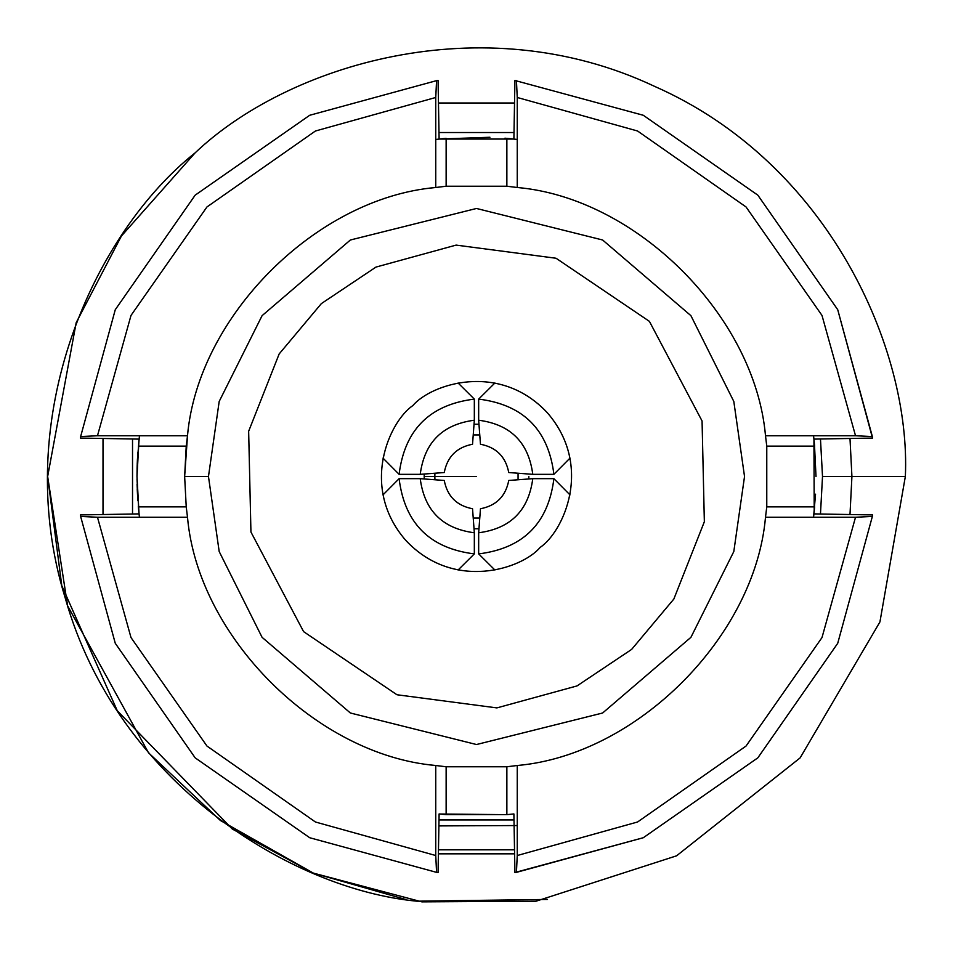 <?xml version="1.0" encoding="UTF-8"?>
<svg xmlns="http://www.w3.org/2000/svg" width="953" height="953" viewBox="0 0 953 953"><rect width="100%" height="100%" fill="white"/><g stroke="black" fill="none" stroke-linecap="round" stroke-linejoin="round"><path stroke-width="1.43" d="M439.821 814.017L506.865 814.648L506.865 766.772L517.253 765.497C636.64 755.074 755.074 636.64 765.497 517.253L766.772 506.865L814.648 506.865L813.945 513.893L814.207 511.392L813.945 513.893L872.519 514.93L872.364 516.431L872.519 514.93L813.945 513.893L814.207 511.392L813.552 517.253L815.542 494.178M536.062 901.193L676.57 855.818L800.115 757.897L879.929 621.952L905.35 476.5L851.922 476.5L849.993 514.525L851.922 476.5L849.993 438.475L851.922 476.5L822.51 476.5L905.35 476.5L879.929 621.952L800.115 757.897L676.57 855.818L536.062 901.193L421.881 901.86L313.334 873.103L220.393 820.485L148.525 752.81L67.615 605.822L47.65 476.5L76.192 322.65L121.424 236.01L195.103 152.885C286.889 65.459 481.384 4.741 654.318 86.246C829.289 163.261 911.092 349.87 905.35 476.5C911.092 349.87 829.289 163.261 654.318 86.246C481.384 4.741 286.889 65.459 195.103 152.885L121.424 236.01L76.192 322.65L47.65 476.5L61.778 585.666L117.302 710.783L232.318 829.039L313.144 873.019L405.513 899.429M132.527 514.001L132.527 438.999L132.527 514.001M438.999 132.527L514.001 132.527L438.999 132.527M820.473 438.999L822.51 476.5L820.473 438.999M514.525 103.007L438.475 103.007L514.525 103.007M103.007 438.475L103.007 514.525L103.007 438.475M416.938 901.193C290.748 889.292 117.29 782.365 65.34 598.389C8.637 415.818 95.788 231.639 195.103 152.885C95.788 231.639 8.637 415.818 65.34 598.389C117.29 782.365 290.748 889.292 416.938 901.193L547.487 899.429M138.924 512.643L138.352 506.865L186.228 506.865L187.503 517.253L186.228 506.865L138.34 506.734M137.84 500.492L137.232 489.342M138.793 511.392L139.055 513.893L80.481 514.93L80.636 516.431L115.277 643.311L195.162 757.838L309.689 837.723L436.569 872.364L309.689 837.723L195.162 757.838L115.277 643.311L80.636 516.431L97.48 517.253L131.002 637.569L206.956 746.044L315.431 821.998L435.747 855.52L315.431 821.998L206.956 746.044L131.002 637.569L97.48 517.253L187.503 517.253C197.926 636.64 316.36 755.074 435.747 765.497C316.36 755.074 197.926 636.64 187.503 517.253L97.48 517.253L80.636 516.431L80.481 514.93L139.055 513.893L136.994 476.5L138.793 441.608L136.994 476.5L138.793 511.392L137.006 478.871M438.475 849.814L514.525 849.814M438.904 825.906L517.253 825.548M514.596 853.828L438.404 853.828L514.596 853.828M514.001 819.925L438.999 819.925M814.648 506.865L766.772 506.865L766.772 446.135L765.497 435.747L855.52 435.747L821.998 315.431L746.044 206.956L637.569 131.002L517.253 97.48L516.431 80.636L517.253 97.48L637.569 131.002L746.044 206.956L821.998 315.431L855.52 435.747L872.364 436.569L837.723 309.689L757.838 195.162L643.311 115.277L514.93 80.481L516.431 80.636L514.93 80.481L513.893 139.055L511.392 138.793L513.893 139.055L514.93 80.481L643.311 115.277L757.838 195.162L837.723 309.689L872.519 438.07L813.945 439.107L814.207 511.392L813.945 439.107L814.648 446.135L813.945 439.107L872.519 438.07L872.364 436.569L855.52 435.747L765.497 435.747L766.772 446.135L814.648 446.135L766.772 446.135L766.772 506.865L765.497 517.253C755.074 636.64 636.64 755.074 517.253 765.497L517.253 855.52L516.431 872.364L514.93 872.519L643.311 837.723L757.838 757.838L837.723 643.311L872.364 516.431L837.723 643.311L757.838 757.838L643.311 837.723L516.431 872.364L517.253 855.52L637.569 821.998L746.044 746.044L821.998 637.569L855.52 517.253L821.998 637.569L746.044 746.044L637.569 821.998L517.253 855.52L517.253 765.497L506.865 766.772L446.135 766.772L435.747 765.497L446.135 766.772L446.135 814.648L446.135 766.772L506.865 766.772L506.865 814.648L513.893 813.945L514.93 872.519L516.431 872.364L514.93 872.519L513.893 813.945L506.865 814.648L513.893 813.945M872.364 516.431L855.52 517.253L765.497 517.253L855.52 517.253L872.364 516.431L872.519 514.93L872.364 516.431M435.747 855.52L435.747 765.497L435.747 855.52L436.569 872.364L435.747 855.52M436.569 872.364L438.07 872.519L436.569 872.364M80.481 514.93L80.636 516.431L80.481 514.93M439.107 813.945L438.07 872.519L439.107 813.945L446.135 814.648L506.865 814.648M136.994 476.5L139.055 439.107L138.793 441.608L139.055 439.107L80.481 438.07L80.636 436.569L115.277 309.689L195.162 195.162L309.689 115.277L436.569 80.636L435.747 97.48L436.569 80.636L309.689 115.277L195.162 195.162L115.277 309.689L80.636 436.569L97.48 435.747L131.002 315.431L206.956 206.956L315.431 131.002L435.747 97.48L435.747 187.503L435.747 97.48L315.431 131.002L206.956 206.956L131.002 315.431L97.48 435.747L187.503 435.747C197.926 316.36 316.36 197.926 435.747 187.503L446.135 186.228L506.865 186.228L517.253 187.503L517.253 97.48L517.253 187.503C636.64 197.926 755.074 316.36 765.497 435.747C755.074 316.36 636.64 197.926 517.253 187.503L506.865 186.228L446.135 186.228L435.747 187.503C316.36 197.926 197.926 316.36 187.503 435.747L186.228 446.135L138.352 446.135L186.228 446.135L184.644 476.5L208.469 476.5L219.19 401.451L262.075 315.681L350.37 240.001L476.5 208.469L602.63 240.001L690.925 315.681L733.81 401.451L744.531 476.5L733.81 551.549L690.925 637.319L602.63 712.999L476.5 744.531L350.37 712.999L262.075 637.319L219.19 551.549L208.469 476.5L184.644 476.5L186.228 506.865L184.644 476.5L187.503 435.747L97.48 435.747L80.636 436.569L80.481 438.07L139.055 439.107L138.793 441.561M438.904 139.078L489.949 137.256M504.935 138.185L517.253 139.448L506.865 138.352L506.865 186.228L506.865 138.352L511.392 138.793L506.865 138.352M813.945 439.107L816.006 476.5L814.446 443.931M139.448 435.747L137.399 459.822M137.387 460.251L137.137 466.839M137.125 467.28L136.994 476.321M138.304 506.269L139.055 513.893M137.756 453.711L137.077 468.9M137.077 484.1L137.756 499.289M436.569 80.636L438.07 80.481L436.569 80.636L438.07 80.481L439.107 139.055L441.608 138.793L439.107 139.055L438.07 80.481L436.569 80.636M446.135 186.228L446.135 138.352L439.107 139.055L513.893 139.055L441.608 138.793L446.135 138.352L446.135 186.228M208.469 476.5L219.19 551.549L262.075 637.319L350.37 712.999L476.5 744.531L602.63 712.999L690.925 637.319L733.81 551.549L744.531 476.5L733.81 401.451L690.925 315.681L602.63 240.001L476.5 208.469L350.37 240.001L262.075 315.681L219.19 401.451L208.469 476.5M631.636 649.398L673.842 599.044L704.35 521.732L702.063 420.976L649.398 321.364L556.052 258.251L456.13 245.1L375.982 267.078L321.364 303.602L279.158 353.956L248.65 431.268L250.937 532.024L303.602 631.636L396.948 694.749L496.87 707.9L577.018 685.922L631.636 649.398L577.018 685.922L496.87 707.9L396.948 694.749L303.602 631.636L250.937 532.024L248.65 431.268L279.158 353.956L321.364 303.602L375.982 267.078L456.13 245.1L556.052 258.251L649.398 321.364L702.063 420.976L704.35 521.732L673.842 599.044L631.636 649.398M540.148 547.427C521.958 568.893 453.64 591.777 405.573 540.148C359.424 486.78 389.551 421.333 412.852 405.573C431.042 384.107 499.36 361.223 547.427 412.852C593.576 466.22 563.449 531.667 540.148 547.427C563.449 531.667 593.576 466.22 547.427 412.852C499.36 361.223 431.042 384.107 412.852 405.573C389.551 421.333 359.424 486.78 405.573 540.148C453.64 591.777 521.958 568.893 540.148 547.427M137.232 463.658L137.84 452.508M820.473 514.001L822.51 476.5L820.473 514.001M814.207 441.608L813.552 435.747M446.135 138.352L435.747 139.448M139.09 438.797L138.793 441.608M138.352 506.865L139.007 513.453M139.043 513.786L139.448 517.253M478.966 528.784L474.034 528.784L478.966 528.784M528.844 476.5L528.784 478.966L528.844 476.5M474.034 424.216L478.966 424.216L474.034 424.216M434.937 479.776L434.818 475.726M420.225 474.332C424.419 442.454 442.454 424.419 474.332 420.225L474.332 399.104C429.732 404.644 404.644 429.732 399.104 474.332L420.225 474.332L399.104 474.332C404.644 429.732 429.732 404.644 474.332 399.104L458.095 382.999L474.332 399.104L474.332 420.225L472.533 444.253C456.725 447.302 447.302 456.725 444.253 472.533L420.225 474.332L444.253 472.533C447.302 456.725 456.725 447.302 472.533 444.253L474.332 420.225C442.454 424.419 424.419 442.454 420.225 474.332M478.668 420.225C510.546 424.419 528.581 442.454 532.775 474.332L553.896 474.332C548.356 429.732 523.268 404.644 478.668 399.104L478.668 420.225L478.668 399.104C523.268 404.644 548.356 429.732 553.896 474.332L570.001 458.095L553.896 474.332L532.775 474.332L508.747 472.533C505.698 456.725 496.275 447.302 480.467 444.253L478.668 420.225L480.467 444.253C496.275 447.302 505.698 456.725 508.747 472.533L532.775 474.332C528.581 442.454 510.546 424.419 478.668 420.225M382.999 458.095L399.104 474.332L382.999 458.095M494.905 382.999L478.668 399.104L494.905 382.999M474.332 532.775C442.454 528.581 424.419 510.546 420.225 478.668L399.104 478.668C404.644 523.268 429.732 548.356 474.332 553.896L474.332 532.775L474.332 553.896C429.732 548.356 404.644 523.268 399.104 478.668L382.999 494.905L399.104 478.668L420.225 478.668L444.253 480.467C447.302 496.275 456.725 505.698 472.533 508.747L474.332 532.775L472.533 508.747C456.725 505.698 447.302 496.275 444.253 480.467L420.225 478.668C424.419 510.546 442.454 528.581 474.332 532.775M458.095 570.001L474.332 553.896L458.095 570.001M532.775 478.668C528.581 510.546 510.546 528.581 478.668 532.775L478.668 553.896C523.268 548.356 548.356 523.268 553.896 478.668L532.775 478.668L553.896 478.668C548.356 523.268 523.268 548.356 478.668 553.896L494.905 570.001L478.668 553.896L478.668 532.775L480.467 508.747C496.275 505.698 505.698 496.275 508.747 480.467L532.775 478.668L508.747 480.467C505.698 496.275 496.275 505.698 480.467 508.747L478.668 532.775C510.546 528.581 528.581 510.546 532.775 478.668M570.001 494.905L553.896 478.668L570.001 494.905M424.216 478.966L424.216 474.034L424.216 478.966M434.806 476.5L434.937 473.224M473.224 434.937L479.776 434.937M518.063 473.224L518.063 479.776M479.776 518.063L473.224 518.063M424.156 476.5L476.5 476.5L424.156 476.5"/></g></svg>
